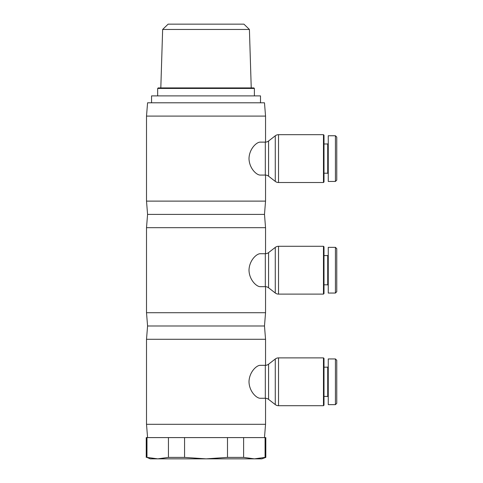 <?xml version="1.0" encoding="UTF-8"?>
<svg xmlns="http://www.w3.org/2000/svg" width="483" height="483" viewBox="0 0 483 483"><rect width="100%" height="100%" fill="white"/><g stroke="black" fill="none" stroke-linecap="round" stroke-linejoin="round"><path stroke-width="0.72" d="M265.547 365.317L265.547 339.283L264.485 325.995L265.547 312.712L265.547 286.673M265.547 142.123L265.547 116.083L264.485 102.801L147.575 102.801L146.512 116.083L146.512 201.115L147.575 214.398L146.512 227.68L146.512 312.712L147.575 325.995L146.512 339.283L146.512 424.309L147.575 437.592M264.485 437.592L265.547 424.309L265.547 398.276M278.528 357.879L323.471 357.879L323.471 405.708L278.528 405.708A5.313 5.313 0 0 1 275.268 404.591A5.313 5.313 0 0 0 278.528 405.708L278.528 357.879A5.313 5.313 0 0 0 275.268 359.002L275.268 404.591L268.578 399.387A5.313 5.313 0 0 0 265.318 398.27L260.174 398.27C256.527 398.294 249.246 391.52 248.999 381.793C249.246 372.067 256.527 365.293 260.174 365.323L265.318 365.323A5.313 5.313 0 0 0 268.578 364.2L275.268 359.002L268.578 364.2L268.578 399.387M324.002 405.177L323.471 405.708L324.002 405.177L324.002 358.41L323.471 357.879M328.253 404.645L335.425 404.645L328.253 404.645L328.253 358.941L335.425 358.941L336.76 360.27L336.76 403.317L335.425 404.645L335.425 358.941M324.002 396.41L327.722 396.41L327.722 367.183L324.002 367.183M327.722 367.183L328.253 366.651M328.253 396.941L327.722 396.41M265.547 253.72L265.547 227.68L264.485 214.398L265.547 201.115L265.547 175.075M278.528 246.282L323.471 246.282L323.471 294.111L278.528 294.111A5.313 5.313 0 0 1 275.268 292.994A5.313 5.313 0 0 0 278.528 294.111L278.528 246.282A5.313 5.313 0 0 0 275.268 247.405L275.268 292.994L268.578 287.79A5.313 5.313 0 0 0 265.318 286.673L260.174 286.673C256.527 286.697 249.246 279.923 248.999 270.196C249.246 260.47 256.527 253.696 260.174 253.72L265.318 253.72A5.313 5.313 0 0 0 268.578 252.603L275.268 247.405L268.578 252.603L268.578 287.79M324.002 293.579L323.471 294.111L324.002 293.579L324.002 246.813L323.471 246.282M328.253 293.048L335.425 293.048L328.253 293.048L328.253 247.344L335.425 247.344L336.76 248.673L336.76 291.72L335.425 293.048L335.425 247.344M324.002 284.813L327.722 284.813L327.722 255.585L324.002 255.585M327.722 255.585L328.253 255.048M328.253 285.344L327.722 284.813M278.528 134.685L323.471 134.685L323.471 182.514L278.528 182.514A5.313 5.313 0 0 1 275.268 181.391A5.313 5.313 0 0 0 278.528 182.514L278.528 134.685A5.313 5.313 0 0 0 275.268 135.801L275.268 181.391L268.578 176.192A5.313 5.313 0 0 0 265.318 175.075L260.174 175.075C256.527 175.1 249.246 168.326 248.999 158.599C249.246 148.873 256.527 142.099 260.174 142.123L265.318 142.123A5.313 5.313 0 0 0 268.578 141.006L275.268 135.801L268.578 141.006L268.578 176.192M324.002 143.982L327.722 143.982L327.722 173.21L328.253 173.747L327.722 173.21L324.002 173.21M323.471 134.685L324.002 135.216L323.471 134.685M324.002 181.982L323.471 182.514L324.002 181.982L324.002 135.216M336.76 180.123L336.76 137.075L335.425 135.747L328.253 135.747L328.253 181.451L335.425 181.451L336.76 180.123L335.425 181.451L335.425 135.747L328.253 135.747M327.722 143.982L328.253 143.451M260.5 102.801L260.5 95.894L151.559 95.894L151.559 102.801M251.238 87.918L249.409 29.463L162.644 29.463L160.815 87.918M162.644 29.463L168.126 24.15L243.933 24.15L249.409 29.463M265.813 437.592L265.813 457.401L261.828 458.85L254.354 458.85L265.082 457.401L265.082 437.592L265.813 437.592M265.082 457.401L265.813 457.401M146.24 457.401L146.24 437.592L146.971 437.592L146.971 457.401L157.706 458.85L150.231 458.85L146.971 457.401M254.384 95.894L254.384 88.449L157.669 88.449L157.669 95.894M157.669 88.449L158.201 87.918L253.853 87.918L254.384 88.449M146.971 437.592L265.082 437.592M157.706 458.85L168.434 457.401L184.566 457.401L206.03 458.85L157.706 458.85M206.03 458.85L227.493 457.401L243.619 457.401L254.354 458.85L206.03 458.85M168.434 457.401L168.434 437.592M184.566 437.592L184.566 457.401M227.493 457.401L227.493 437.592M243.619 437.592L243.619 457.401M146.512 116.083L265.547 116.083M146.512 201.115L265.547 201.115M147.575 214.398L264.485 214.398M146.512 227.68L265.547 227.68M146.512 312.712L265.547 312.712M147.575 325.995L264.485 325.995M146.512 339.283L265.547 339.283M146.512 424.309L265.547 424.309M265.318 365.323L265.318 398.27M265.318 253.72L265.318 286.673M265.318 142.123L265.318 175.075"/></g></svg>

